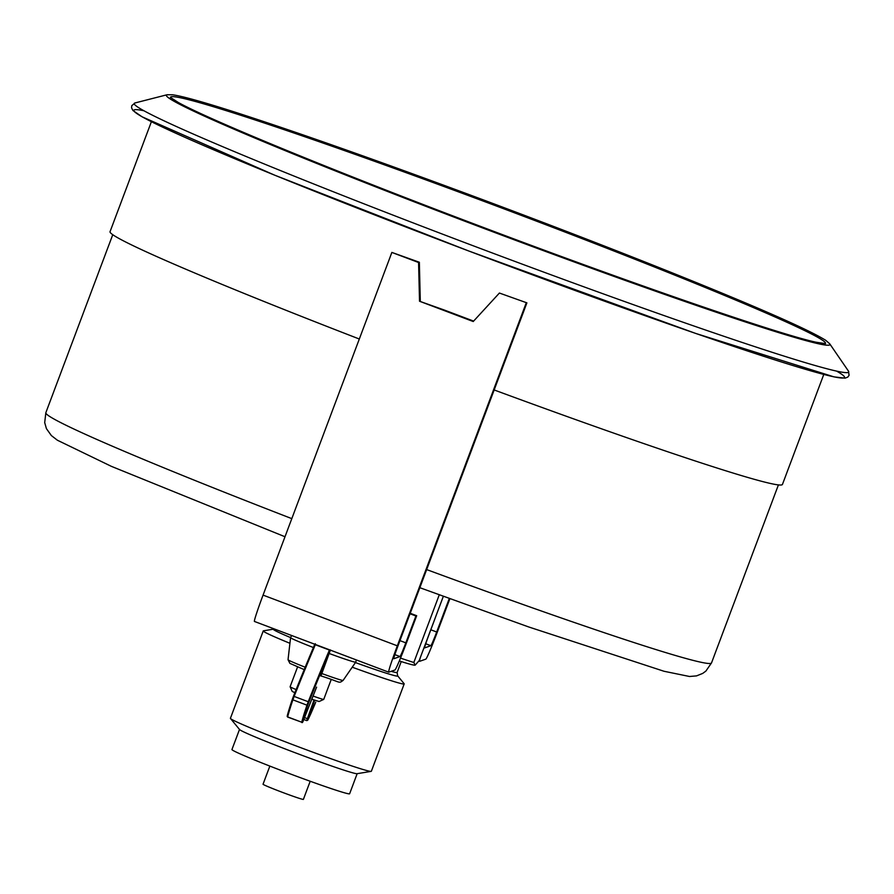 <?xml version="1.0" encoding="UTF-8"?>
<svg xmlns="http://www.w3.org/2000/svg" width="894" height="894" viewBox="0 0 894 894"><rect width="100%" height="100%" fill="white"/><g stroke="black" fill="none" stroke-linecap="round" stroke-linejoin="round"><path stroke-width="1.34" d="M410.044 613.776L415.911 615.988L405.82 642.842A14.371 0.626 -69.3 0 1 399.987 656.554L393.818 658.722A14.371 0.626 -69.3 0 1 393.796 658.722A14.371 0.626 -69.3 0 1 398.098 645.557L526.901 302.865L499.411 293.042L526.901 302.865M449.28 598.511L436.685 632.002A14.371 0.626 -69.3 0 1 430.863 645.703L424.695 647.882A14.371 0.626 -69.3 0 1 424.661 647.882A14.371 0.626 -69.3 0 1 428.975 634.706L439.01 607.831M151.388 121.696L110.04 231.702A359.164 13.153 20.6 0 0 359.321 339.016M254.499 621.453A28.731 1.252 -69.3 0 1 254.444 621.453A28.731 1.252 -69.3 0 1 263.06 595.113L391.863 252.421L418.582 262.512L419.521 301.233L444.463 310.095A359.164 13.153 20.6 0 0 447.145 311.112A359.164 13.153 20.6 0 0 449.827 312.118L473.608 321.102M494.17 389.963A359.164 13.153 20.6 0 0 782.44 484.436L823.776 374.441M310.196 781.255L303.379 799.392A21.545 0.793 -159.4 0 1 303.345 799.415A21.545 0.793 -159.4 0 1 282.493 792.386A21.545 0.793 -159.4 0 1 263.037 784.228L269.854 766.091M420.437 657.258A28.731 1.252 110.7 0 0 419.588 661.314A28.731 1.252 110.7 0 0 419.644 661.314L425.812 659.146A28.731 1.252 110.7 0 0 437.457 631.723L449.872 598.723M321.069 675.607L330.445 649.927M526.13 303.144L397.327 645.826A28.731 1.252 110.7 0 0 388.711 672.165A28.731 1.252 110.7 0 0 388.767 672.165L394.936 669.997A28.731 1.252 110.7 0 0 406.591 642.574L416.682 615.72L410.234 613.284M311.794 699.242L319.091 701.511L323.706 699.421A17.958 0.659 20.6 0 0 323.729 699.399L331.182 679.563M297.568 666.924L290.103 686.76A17.958 0.659 20.6 0 0 290.114 686.793L292.204 691.408L294.864 692.727M290.114 686.793A17.958 0.659 20.6 0 0 294.316 688.816A17.958 0.659 20.6 0 0 296.126 689.576M313.068 696.046A17.958 0.659 20.6 0 0 323.706 699.421M419.521 301.233L473.228 321.527L499.411 293.042M391.863 252.421L419.353 262.244L420.292 300.965M416.682 615.72L415.911 615.988M418.582 262.512L419.353 262.244M439.256 594.845L413.821 662.488L415.14 665.158L419.174 660.61L443.335 596.332M399.327 660.957A79.018 2.894 20.6 0 0 414.425 665.17L415.14 665.158M239.503 729.448L231.948 749.541A62.848 2.302 20.6 0 0 288.695 773.321A62.848 2.302 20.6 0 0 349.532 793.838A62.848 2.302 20.6 0 0 349.621 793.76L357.164 773.679M290.584 637.578A66.447 2.436 20.6 0 1 273.497 629.175L263.462 630.818A75.275 2.76 20.6 0 0 263.249 630.929L230.417 718.295A75.275 2.76 20.6 0 0 230.496 718.508L239.592 729.56A62.848 2.302 20.6 0 0 297.546 753.642A62.848 2.302 20.6 0 0 357.03 773.701L371.144 771.377A75.275 2.76 20.6 0 0 371.245 771.354A75.275 2.76 20.6 0 0 371.345 771.265L404.189 683.91A75.275 2.76 20.6 0 0 404.11 683.686L397.64 675.83L397.126 672.489A64.647 2.369 -159.4 0 1 397.025 672.556A64.647 2.369 -159.4 0 1 391.181 671.316M230.496 718.508A75.275 2.76 20.6 0 0 299.915 747.362A75.275 2.76 20.6 0 0 371.144 771.377M352.225 667.203A75.275 2.76 20.6 0 0 404.077 683.999A75.275 2.76 20.6 0 0 404.189 683.91M263.249 630.929A75.275 2.76 20.6 0 0 289.924 643.289M400.501 658.107A93.378 3.42 20.6 0 0 413.821 662.488M394.869 654.62L399.987 656.554M430.863 645.703L425.745 643.769M313.995 700.013L307.391 718.664L308.195 718.642L314.71 700.259M307.838 720.039A56.747 2.481 -69.3 0 0 315.727 702.215L307.804 720.117A0.715 0.67 -153.1 0 0 307.838 720.039L308.195 718.642M304.519 717.58L307.391 718.664L306.787 720.631L307.804 720.117M315.426 644.485L314.498 644.92L293.4 696.404L294.137 696.415A179.582 7.834 -69.3 0 1 315.314 644.73L329.417 650.061A179.582 7.834 110.7 0 0 308.24 701.734L294.137 696.415L292.874 699.834L306.966 705.165A57.462 2.503 110.7 0 0 301.77 722.229L287.667 716.91A57.462 2.503 -69.3 0 1 292.874 699.834L292.383 699.186L287.22 716.116L287.667 716.91A0.715 0.682 -167.2 0 1 287.242 716.016A56.747 2.481 110.7 0 1 292.372 699.209M292.383 699.186L293.4 696.415L292.383 699.186M314.811 644.25L314.498 644.943A178.867 7.8 110.7 0 0 293.411 696.392M329.517 649.804L329.931 650.776L330.255 650.083M308.843 702.248L308.24 701.734L306.966 705.165L307.827 704.986L308.843 702.248A178.867 7.8 -69.3 0 1 329.931 650.776M301.747 722.408C302.239 723.011 302.798 722.318 303.435 720.318L302.686 721.849A0.715 0.682 12.8 0 1 301.77 722.229L287.656 717.077M302.686 721.849A56.747 2.481 -69.3 0 1 307.827 704.986M303.435 720.318L316.599 687.14L303.435 720.307M291.623 635.5L290.572 637.668A34.799 1.274 20.6 0 0 313.392 647.535M329.048 653.447A34.799 1.274 20.6 0 0 355.723 662.152L356.36 659.951M305.189 667.226A29.413 1.073 -159.4 0 1 288.036 659.716L289.891 663.37L304.206 669.617M320.387 675.752C341.888 682.435 338.234 683.798 343.095 680.412A29.413 1.073 -159.4 0 1 321.773 673.506M436.685 632.002L430.819 629.778M399.953 640.629L405.82 642.842M397.327 645.826L263.06 595.113M143.945 110.755A379.57 13.891 20.6 0 0 468.78 251.002A379.57 13.891 20.6 0 0 836.594 371.111M470.97 244.934A381.626 13.969 20.6 0 0 848.473 371.133L849.099 375.301L847.803 377.078L845.053 378.162L834.046 376.888L695.755 333.451L468.78 251.002L274.715 175.19L142.045 116.79L132.927 110.487L131.574 107.861L131.776 105.671L134.994 102.955A381.626 13.969 20.6 0 0 470.97 244.934M829.733 343.821L825.788 340.357C807.103 328.69 749.597 303.658 653.246 265.261C595.359 242.263 533.863 218.672 468.758 194.467C370.809 158.149 291.947 130.412 232.194 111.258C201.742 101.558 181.828 96.06 172.464 94.764L167.077 94.753A354.449 12.974 20.6 0 0 479.117 226.618A354.449 12.974 20.6 0 0 829.733 343.821L848.473 371.133M825.296 343.642A349.845 12.807 20.6 0 0 502.529 208.313A349.845 12.807 20.6 0 0 170.53 97.535M778.417 484.906L711.512 662.923A355.566 13.019 -159.4 0 1 426.65 569.579M291.802 518.632A355.566 13.019 -159.4 0 1 45.84 412.715L112.756 234.697M355.421 662.577A66.447 2.436 20.6 0 0 397.618 676.099A66.447 2.436 20.6 0 0 397.64 675.83M303.759 719.491L306.787 720.631M315.325 643.702L314.498 644.92M343.095 680.412L355.723 662.152M288.036 659.716L290.572 637.668M419.588 661.314L418.873 661.046M254.444 621.453L388.711 672.165M167.077 94.753L134.994 102.955M825.453 343.631L816.133 342.234C779.412 334.512 630.415 283.107 479.463 225.97C338.301 172.743 209.263 119.796 178.353 102.508L170.43 97.424M711.512 662.923L705.858 671.115L702.684 673.428L696.527 675.886L689.52 676.49L663.996 671.26L528.645 626.94L419.845 587.704M284.996 536.746L111.415 466.366L57.395 440.228L51.36 435.557L46.421 428.639L44.7 422.627L45.84 412.715M397.126 672.489L401.227 661.56M273.497 629.175L274.268 628.94"/></g></svg>

